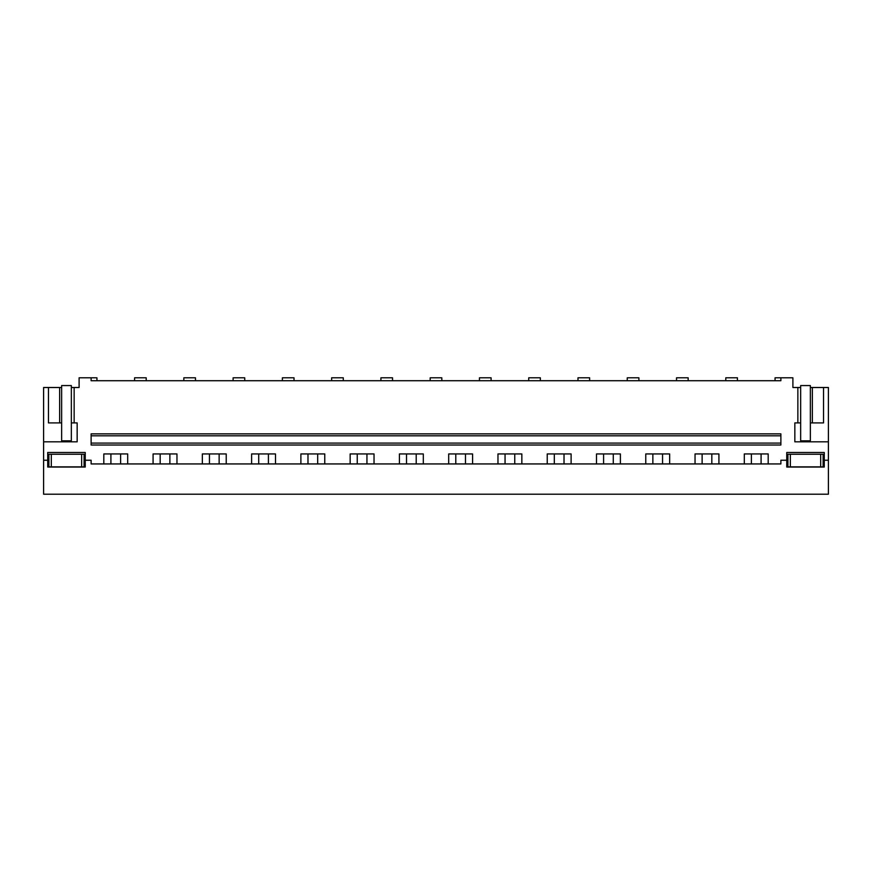 <?xml version="1.0" encoding="UTF-8"?>
<svg xmlns="http://www.w3.org/2000/svg" width="872" height="872" viewBox="0 0 872 872"><rect width="100%" height="100%" fill="white"/><g stroke="black" fill="none" stroke-linecap="round" stroke-linejoin="round"><path stroke-width="1.31" d="M828.4 441.821L828.4 494.195L43.6 494.195L43.6 441.821L77.161 441.821L77.161 422.909L74.142 422.909L74.142 387.506L79.101 387.506L79.101 377.805L91.124 377.805L91.124 380.715L780.876 380.715L780.876 377.805L792.899 377.805L792.899 387.506L797.858 387.506L797.858 422.909L794.839 422.909L794.839 441.821L828.4 441.821L828.4 387.506L812.355 387.506L812.355 422.909L823.539 422.909L823.539 387.506M43.6 460.242L47.731 460.242L47.731 452.492L85.249 452.492L85.249 460.242L91.124 460.242L91.124 463.937L780.876 463.937L780.876 460.242L786.751 460.242L786.751 452.492L824.269 452.492L824.269 467.032L786.751 467.032L786.751 460.242M91.124 377.805L96.945 377.805L96.945 380.715M103.812 463.937L103.812 453.941L127.694 453.941L127.694 463.937M153.08 463.937L153.08 453.941L176.962 453.941L176.962 463.937M202.348 463.937L202.348 453.941L226.23 453.941L226.23 463.937M251.616 463.937L251.616 453.941L275.498 453.941L275.498 463.937M300.884 463.937L300.884 453.941L324.766 453.941L324.766 463.937M350.152 463.937L350.152 453.941L374.034 453.941L374.034 463.937M399.42 463.937L399.42 453.941L423.312 453.941L423.312 463.937M448.688 463.937L448.688 453.941L472.58 453.941L472.58 463.937M497.967 463.937L497.967 453.941L521.848 453.941L521.848 463.937M547.235 463.937L547.235 453.941L571.116 453.941L571.116 463.937M596.503 463.937L596.503 453.941L620.384 453.941L620.384 463.937M645.771 463.937L645.771 453.941L669.652 453.941L669.652 463.937M695.038 463.937L695.038 453.941L718.92 453.941L718.92 463.937M744.307 463.937L744.307 453.941L768.188 453.941L768.188 463.937M43.6 441.821L43.6 387.506L59.645 387.506L59.645 422.909L61.639 422.909L61.639 387.506L59.645 387.506M74.142 387.506L71.341 387.506L71.341 422.909L74.142 422.909M48.461 387.506L48.461 422.909L59.645 422.909M47.731 460.242L47.731 467.032L85.249 467.032L85.249 460.242M828.4 460.242L824.269 460.242M91.124 443.085L91.124 445.014L780.876 445.014L780.876 443.085L91.124 443.085L91.124 435.804L780.876 435.804L780.876 443.085M780.876 435.804L780.876 433.864L91.124 433.864L91.124 435.804M134.571 380.715L134.571 377.805L146.213 377.805L146.213 380.715M183.839 380.715L183.839 377.805L195.481 377.805L195.481 380.715M233.107 380.715L233.107 377.805L244.749 377.805L244.749 380.715M282.375 380.715L282.375 377.805L294.017 377.805L294.017 380.715M331.643 380.715L331.643 377.805L343.285 377.805L343.285 380.715M380.911 380.715L380.911 377.805L392.553 377.805L392.553 380.715M430.179 380.715L430.179 377.805L441.821 377.805L441.821 380.715M479.447 380.715L479.447 377.805L491.089 377.805L491.089 380.715M528.715 380.715L528.715 377.805L540.357 377.805L540.357 380.715M577.983 380.715L577.983 377.805L589.625 377.805L589.625 380.715M627.251 380.715L627.251 377.805L638.893 377.805L638.893 380.715M676.519 380.715L676.519 377.805L688.161 377.805L688.161 380.715M725.787 380.715L725.787 377.805L737.429 377.805L737.429 380.715M775.055 380.715L775.055 377.805L780.876 377.805M797.858 387.506L800.659 387.506L800.659 422.909L797.858 422.909M800.659 422.909L800.659 440.851L810.361 440.851L810.361 387.506L812.355 387.506M810.361 422.909L812.355 422.909M120.609 463.937L120.609 453.941M110.908 463.937L110.908 453.941M169.876 463.937L169.876 453.941M160.175 463.937L160.175 453.941M219.145 463.937L219.145 453.941M209.444 463.937L209.444 453.941M268.413 463.937L268.413 453.941M258.712 463.937L258.712 453.941M317.68 463.937L317.68 453.941M307.98 463.937L307.98 453.941M366.949 463.937L366.949 453.941M357.248 463.937L357.248 453.941M416.217 463.937L416.217 453.941M406.516 463.937L406.516 453.941M465.485 463.937L465.485 453.941M455.784 463.937L455.784 453.941M514.753 463.937L514.753 453.941M505.052 463.937L505.052 453.941M564.021 463.937L564.021 453.941M554.32 463.937L554.32 453.941M613.288 463.937L613.288 453.941M603.588 463.937L603.588 453.941M662.557 463.937L662.557 453.941M652.856 463.937L652.856 453.941M711.825 463.937L711.825 453.941M702.124 463.937L702.124 453.941M761.093 463.937L761.093 453.941M751.392 463.937L751.392 453.941M61.639 422.909L61.639 440.851L71.341 440.851L71.341 422.909M71.341 387.506L71.341 385.566L61.639 385.566L61.639 387.506M810.361 387.506L810.361 385.566L800.659 385.566L800.659 387.506M84.094 466.869L84.094 454.258L48.887 454.258L51.306 454.258L51.306 466.869L84.094 466.869M48.887 466.869L48.887 454.258L48.887 466.869L51.306 466.869M81.663 466.869L81.663 454.258L84.094 454.258M76.529 454.258L77.935 454.258M790.337 466.869L823.114 466.869L823.114 454.258L787.907 454.258L787.907 466.869L790.337 466.869L790.337 454.258M820.694 466.869L820.694 454.258"/></g></svg>
